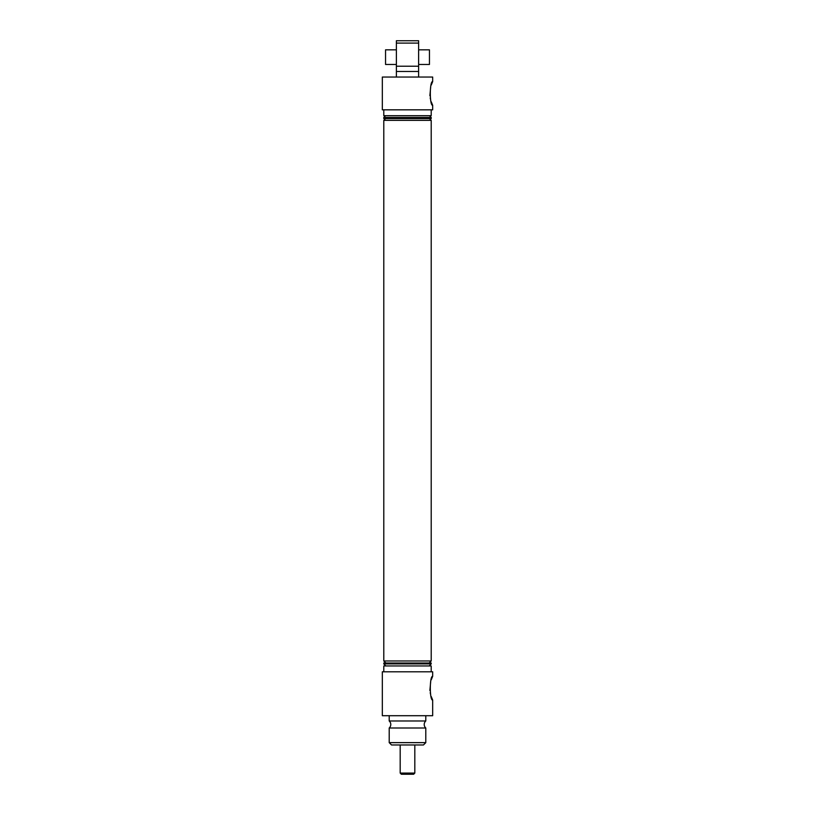 <?xml version="1.0" encoding="UTF-8"?>
<svg xmlns="http://www.w3.org/2000/svg" width="815" height="815" viewBox="0 0 815 815"><rect width="100%" height="100%" fill="white"/><g stroke="black" fill="none" stroke-linecap="round" stroke-linejoin="round"><path stroke-width="1.22" d="M418.625 77.048L418.625 71.486L396.375 71.486L396.375 66.219L418.625 66.219L418.625 43.093L396.375 43.093L396.375 66.219M418.625 71.486L418.625 66.219M425.797 715.713L425.797 720.98A4.686 4.686 0 0 0 425.797 727.999L389.203 727.999A4.686 4.686 0 0 0 389.203 720.98L389.203 715.713M431.247 101.804L432.673 105.288C429.536 105.981 429.546 80.879 432.673 81.582L431.257 85.035M430.707 86.777L429.872 95.712M430.208 98.014L430.697 100.031M431.247 696.56L432.673 700.054C429.536 700.737 429.546 675.645 432.673 676.338L431.257 679.802M430.707 681.544L429.872 690.478M430.208 692.781L430.697 694.788M423.454 744.981L391.546 744.981L389.203 742.638L425.797 742.638L423.454 744.981M383.794 109.831L383.794 115.679L431.206 115.679L431.206 109.831M432.673 81.582L432.673 77.048L382.327 77.048L382.327 109.831L432.673 109.831L432.673 105.288M385.546 115.679L383.794 117.442L383.794 118.603L431.206 118.603L431.206 117.442L383.794 117.442M429.454 115.679L431.206 117.442M385.546 118.603L383.794 120.365L383.794 660.975L431.206 660.975L429.159 663.023M429.454 118.603L431.206 120.365L383.794 120.365M389.203 727.999L389.203 742.638M425.797 727.999L425.797 742.638M385.841 663.023L383.794 660.975M429.159 665.957L431.206 663.899L383.794 663.899L385.841 665.957M432.673 676.338L432.673 671.805L382.327 671.805L382.327 715.713L432.673 715.713L432.673 700.054M425.797 720.98L389.203 720.98M431.206 671.805L431.206 665.957L383.794 665.957L383.794 671.805M431.206 663.899L431.206 663.023L383.794 663.023L383.794 663.899M431.206 120.365L431.206 660.975M396.375 43.093L396.375 40.75L418.625 40.75L418.625 43.093M396.375 77.048L396.375 71.486M414.815 773.078L413.643 774.25L401.357 774.25L400.185 773.078L414.815 773.078L414.815 744.981M418.625 49.827L429.454 49.827L429.454 64.456L418.625 64.456M396.375 49.827L385.546 49.827L385.546 64.456L396.375 64.456M400.185 773.078L400.185 744.981"/></g></svg>
